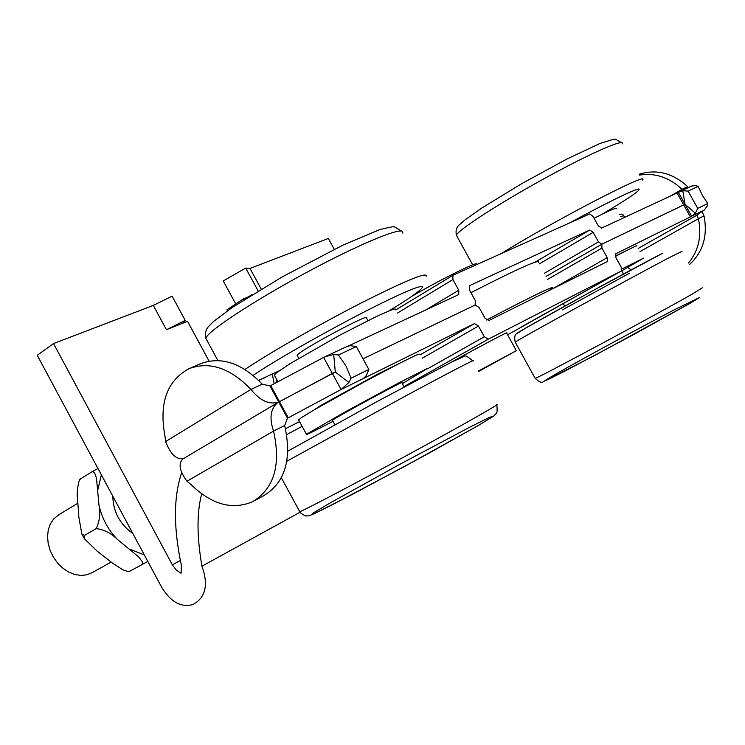 <?xml version="1.0" encoding="UTF-8"?>
<svg xmlns="http://www.w3.org/2000/svg" width="745" height="745" viewBox="0 0 745 745"><rect width="100%" height="100%" fill="white"/><g stroke="black" fill="none" stroke-linecap="round" stroke-linejoin="round"><path stroke-width="1.12" d="M367.9 320.611L366.475 318.013C371.653 311.699 298.14 351.221 297.143 355.3L297.367 355.728M419.984 354.108L416.474 355.011L401.685 362.191L364.64 381.691L314.707 409.564L301.12 417.843L298.736 420.096M402.328 383.619L427.686 368.328L398.957 382.781L345.559 411.687L306.446 434.298C305.422 435.48 314.278 431.15 333.034 421.307M404.153 386.962L401.834 382.716C408.009 378.199 334.468 418.001 332.466 420.255L332.54 420.394M636.891 246.018C637.943 244.854 630.773 248.299 615.379 256.373M621.721 270.882L643.606 258.115L621.87 269.001M274.626 375.676L274.253 374.996L276.628 372.724L289.833 363.793L339.385 335.39L376.625 316.374L391.74 309.827L395.167 308.933L395.66 309.659M615.314 256.131L633.418 247.2M594.072 218.248C609.652 210.351 617.037 207.212 616.227 208.814M314.139 409.899L321.03 405.336L378.711 373.552L415.384 355.505M378.711 373.552L378.972 374.018M227.449 310.805L226.927 309.836L235.746 303.951L223.258 280.94L245.72 268.079L249.994 268.433L328.349 238.465L334.281 249.314M180.383 560.445L172.374 564.878L53.528 343.566L37.25 355.3L161.665 587.265C170.866 602.156 181.314 607.883 192.992 604.465C205.639 597.648 208.619 584.89 201.951 566.2L300.058 512.234M127.497 571.359L129.993 571.117L127.497 571.359L123.083 569.916L112.653 563.257L97.027 551.011L84.399 538.737L84.604 535.366L96.18 528.624C99.634 521.491 100.566 513.622 98.973 505.017L96.477 478.234L94.624 472.879L92.985 471.548L91.952 471.79L97.968 468.512M84.604 535.366L81.82 533.932L78.84 517.03L77.778 501.953C76.679 494.782 77.191 487.565 79.315 480.329L80.562 478.849L91.952 471.79M147.817 561.451L129.09 571.611M147.808 561.432L141.774 564.71L142.5 563.9L142.202 561.609L138.672 556.915L117.421 539.436C111.014 533.103 103.937 529.509 96.18 528.624M112.793 496.142C113.184 511.768 119.871 524.229 132.843 533.532M79.743 479.482L80.562 478.849M129.993 571.117L141.774 564.71M111.135 562.103L92.138 572.654L86.876 574.805L81.037 575.447L74.9 574.544L68.773 572.113L62.962 568.286L57.756 563.239L53.416 557.213L50.176 550.527L48.183 543.505L47.54 536.512L48.267 529.891L50.325 523.968L53.603 519.023L58.725 514.823M274.16 383.75L272.335 374.12M249.994 268.433L261.244 289.107M248.904 296.659L243.336 298.894L243.857 299.853M209.084 361.129L187.517 321.291L166.452 329.737L153.302 305.413L172.076 296.147L185.188 320.378L182.711 323.218M53.528 343.566L153.302 305.413M470.915 292.599L473.494 291.36M451.386 362.191C478.681 347.086 510.418 330.333 506.609 333.015L516.304 350.634M478.318 371.057L516.481 350.606L478.56 371.504M412.413 295.979C443.173 278.118 480.004 260.042 476.362 264.447M470.952 292.673C518.501 268.321 541.01 258.292 538.458 262.575M548.329 290.923L552.594 288.185C555.621 284.748 533.597 295.346 486.522 319.996M243.336 298.894L235.746 303.951M247.778 297.115L252.49 294.433M245.72 268.079L258.161 290.969M166.452 329.737L185.188 320.378M201.709 493.87C196.717 512.569 196.801 536.67 201.951 566.2M302.125 426.336L286.704 434.614M181.659 472.786C173.473 496.822 173.389 527.739 181.417 565.529L181.063 573.268L176.23 570.009L172.374 564.878M193.802 604.018L193.29 604.297M183.67 458.501C176.639 460.075 170.614 454.431 165.604 441.562L164.943 435.946C158.899 403.213 166.917 380.788 189.007 368.673C209.634 361.074 230.28 367.983 250.963 389.412L262.249 384.169L269.969 385.929L287.496 418.215L284.683 425.544L273.555 431.104C269.159 418.187 270.5 408.716 277.578 402.719L332.354 373.45L323.628 357.423L325.239 356.604L333.704 354.555L338.426 354.974L356.343 346.574L368.849 369.483L351.081 378.181L345.978 365.991L338.426 354.974M363.02 358.801L475.003 305.078M677.047 192.983L678.35 192.312L685 204.251L683.705 204.922L677.047 192.983L601.615 228.091L598.263 225.782L593.001 216.301L589.621 213.973L453.109 275.175L395.791 309.911L452.83 275.343M287.207 418.383L341.098 389.505L332.363 373.459L335.306 372.053L348.902 382.446L341.098 389.505L474.49 323.609L420.329 354.722M299.565 421.614L285.493 428.682M363.029 358.811L475.152 305.012L479.091 307.471L484.921 318.087L488.85 320.518L607.296 261.579M165.604 441.562L250.963 389.412C260.024 400.763 269.28 404.982 278.723 402.058L335.306 372.053L333.704 354.555M544.353 273.266L598.468 241.901L601.848 244.202L685.009 204.26L691.667 216.208L690.373 216.888L683.714 204.931L601.848 244.202L601.913 248.104L547.696 279.31M690.373 216.888L615.836 253.728M696.92 215.128L704.304 209.96L707.182 206.16L707.75 203.515L702.293 195.274L698.186 186.371L688.082 191.102L697.739 208.414L707.75 203.515M507.606 334.822L621.274 271.05L488.292 339.18L484.343 336.759L427.546 368.831M688.082 191.102L682.793 190.711L678.35 192.312M704.304 209.96L691.667 216.208L695.355 213.219L685 204.251L682.793 190.711M695.355 213.219L697.739 208.414M679.71 191.623L691.835 185.989L695.709 185.589L698.186 186.371M638.214 248.402L696.947 215.184L698.41 218.704L704.016 215.892L702.023 211.552M627.746 267.483L631.211 269.876M688.51 263.013C698.642 250.674 701.939 235.904 698.41 218.704L639.992 251.614M689.404 264.624C703.01 252.201 707.88 235.96 704.016 215.892M521.798 326.683L621.33 271.012L621.19 267.129L615.91 257.621L615.761 253.775M552.213 288.995L607.212 257.668L607.352 261.551M607.212 257.668L601.913 248.104M639.098 174.246C656.559 168.854 672.763 172.989 687.71 186.66L682.01 189.305L683.221 189.994M639.573 175.094C655.172 172.654 669.317 177.385 682.01 189.305L670.258 196.14M598.468 241.901L593.178 232.347L539.212 263.954M535.04 262.203L589.779 230.028L593.178 232.347M688.408 187.582L687.71 186.66M363.569 378.395L366.438 375.443L368.849 369.483M356.343 346.574L350.197 345.671L346.807 346.565M351.081 378.181L348.902 382.446M335.297 372.044L332.792 373.245M269.969 385.929L270.742 385.565L288.259 417.833M183.466 458.622L183.009 458.892C178.111 463.409 179.433 470.859 186.976 481.242L191.232 484.734C211.757 504.598 232.198 510.269 252.546 501.739C274.113 488.655 281.116 465.113 273.555 431.104L186.976 481.242M254.427 500.714L263.553 495.788C285.102 482.723 292.142 459.302 284.683 425.544M422.238 358.215L478.458 326.059L474.49 323.609M478.458 326.059L484.343 336.759M189.007 368.673L200.489 363.709C221.088 356.11 241.678 362.936 262.249 384.169M270.742 385.565L323.628 357.423M348.343 345.997L458.752 294.592L458.78 290.243L452.913 279.571L452.932 275.278M589.779 230.028L469.48 285.67L469.471 289.973L475.301 300.58L475.142 305.003M472.824 361.046C477.647 357.749 449.067 372.547 404.069 396.787L286.844 461.239M496.682 404.516C503.406 401.881 464.051 424.278 409.536 453.947C355.095 483.589 304.193 510.316 299.741 511.703L299.583 511.405M313.375 512.905L331.497 502.177L399.776 464.331L469.778 427.174L489.735 417.256L493.06 416.511L477.815 425.777L404.395 466.575L329.234 506.358L312.118 514.646L313.375 512.905M629.609 273.164L562.382 309.873M517.682 333.024C513.836 333.844 627.467 271.245 662.435 253.356M690.177 303.252L699.806 297.348L673.778 310.078C637.804 328.862 583.54 358.261 556.757 373.496L544.902 380.546L547.836 379.689L565.874 370.6L632.058 335.408L690.177 303.252M535.059 378.181L535.161 378.367C537.061 378.59 656.997 314.278 692.356 294.014L702.321 287.831M515.298 342.262L515.214 342.113C516.173 340.623 635.364 275.278 671.487 256.494L682.029 251.372M602.165 214.197C630.615 197.257 642.656 188.858 638.269 188.997C629.162 191.744 606.216 203.096 569.422 223.034M622.205 143.897C625.334 137.89 589.006 153.889 543.375 179.079C497.772 204.195 457.84 230.224 456.396 235.252L457.03 236.389M642.376 180.132C652.061 169.841 552.092 221.731 501.534 253.468M258.645 380.369L279.254 370.759M389.011 310.861C429.185 286.583 435.546 277.764 394.627 296.92C354.266 315.703 280.371 356.725 253.132 375.359M402.551 233.008C406.258 224.943 364.054 241.669 309.631 270.798C255.228 299.844 207.278 331.367 205.834 338.277L206.793 340.037M426.233 276.153C427.081 271.72 405.131 280.8 360.384 303.401C318.18 325.044 268.256 353.679 244.965 369.455M129.63 549.112L144.325 554.932M101.357 474.826L97.828 489.791M98.973 505.017C101.851 518.129 107.997 529.602 117.421 539.436M276.628 379.363L276.442 382.53M601.848 244.202L546.094 276.404L601.727 244.286M403.958 386.608L488.292 339.18M620.594 216.683L623.714 215.668L624.655 217.372M458.78 290.243L425.591 310.041M397.504 313.04L452.913 279.571M472.693 360.794C467.497 356.306 464.582 354.89 463.939 356.548L452.159 361.8L377.529 401.304L287.877 451.144M281.349 477.731L299.741 511.703C299.984 512.774 301.976 514.199 305.701 515.959L308.952 515.847L314.25 513.724L352.078 494.531L428.505 453.426L479.128 425.022L493.935 415.85L495.686 413.941C497.064 414.136 497.455 411.11 496.85 404.852M662.687 253.226L589.528 292.478L525.784 328.033L516.993 333.583C514.804 334.179 514.218 337.019 515.214 342.113L535.161 378.367C539.576 382.204 542.248 383.312 543.198 381.682L595.087 355.253L690.205 303.234M621.535 142.667L615.621 139.259L613.47 139.268L599.995 143.45L566.712 159.141L521.826 183.596L481.903 207.967L464.936 219.933L459.395 224.804C456.48 227.169 455.484 230.643 456.396 235.252L472.684 264.847M401.518 231.062L394.524 226.908C394.561 226.284 389.635 227.188 379.745 229.609L342.989 245.114L282.448 276.758L232.384 307.387L213.545 321.477L208.488 326.58C205.629 329.784 204.754 333.685 205.834 338.277L217.894 360.543M258.673 380.406L265.378 377.38M298.549 419.742L306.446 434.298M332.466 420.255L334.85 424.65M563.276 303.485L564.738 306.121M621.637 270.724L623.472 274.039M277.922 381.747L274.253 374.996M298.782 358.326L297.143 355.3M79.78 479.407L79.315 480.329M81.82 533.932L84.399 538.747M77.871 503.22L57.924 515.307M623.621 215.491C622.755 214.066 621.367 213.778 619.449 214.625M546.094 276.414L601.764 244.258M347.096 346.434L325.239 356.604M183.009 458.892L277.578 402.719"/></g></svg>
